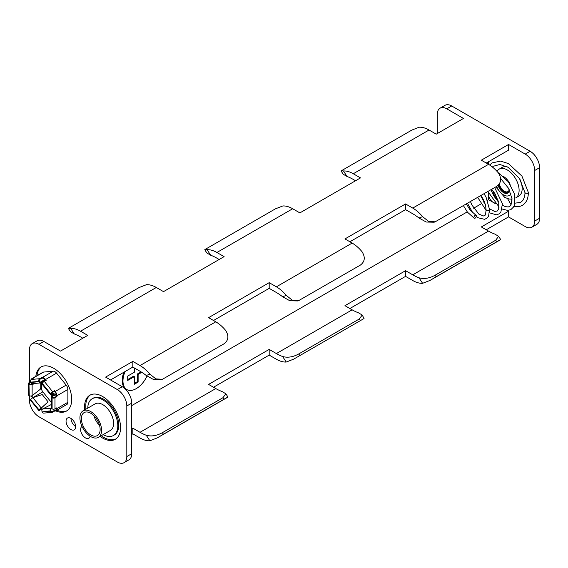 <?xml version="1.0" encoding="UTF-8"?>
<svg xmlns="http://www.w3.org/2000/svg" width="568" height="568" viewBox="0 0 568 568"><rect width="100%" height="100%" fill="white"/><g stroke="black" fill="none" stroke-linecap="round" stroke-linejoin="round"><path stroke-width="0.85" d="M52.732 392.488A7.235 4.175 -120 0 0 54.883 394.277A7.235 4.175 -120 0 0 55.508 394.597A7.235 4.175 -120 0 1 54.883 394.277A7.235 4.175 -120 0 1 52.732 392.488M35.834 376.35A25.446 14.69 60 0 1 40.981 367.013A25.446 14.69 60 0 1 53.704 368.277A25.446 14.69 60 0 1 70.333 390.699A25.446 14.69 60 0 1 66.428 411.09A25.446 14.69 60 0 1 55.756 410.877M67.003 410.728A25.446 14.69 60 0 1 56.942 410.21M70.865 429.493A6.802 3.926 -120 0 0 74.266 429.827A6.802 3.926 -120 0 0 75.31 424.374A6.802 3.926 -120 0 0 70.865 418.382A6.802 3.926 -120 0 0 67.464 418.048A6.802 3.926 -120 0 0 66.42 423.494A6.802 3.926 -120 0 0 70.865 429.493M125.045 371.571A18.751 10.827 120 0 0 126.856 389.577A18.751 10.827 120 0 0 136.228 388.647A18.751 10.827 120 0 0 146.998 376.059M123.838 372.267A18.751 10.827 120 0 0 126.096 389.137L126.856 389.577M100.06 436.387A25.446 14.69 -120 0 0 102.574 438.042A25.446 14.69 -120 0 0 115.297 439.305A25.446 14.69 -120 0 0 119.195 418.914A25.446 14.69 -120 0 0 102.574 396.485A25.446 14.69 -120 0 0 89.85 395.229A25.446 14.69 -120 0 0 84.753 409.876M90.447 394.916A25.446 14.69 -120 0 0 85.931 409.201M101.239 435.713A25.446 14.69 -120 0 0 103.745 437.367A25.446 14.69 -120 0 0 115.865 438.943M495.317 203.6L493.272 202.414A6.802 3.926 60 0 1 488.459 194.079A6.802 3.926 60 0 1 488.551 193.084M491.206 190.649A6.802 3.926 60 0 1 493.272 191.302A6.802 3.926 60 0 1 493.372 191.359M497.831 199.347A6.802 3.926 60 0 1 493.386 191.381M82.026 426.433A6.802 3.926 -120 0 0 82.012 426.44A6.802 3.926 -120 0 0 80.968 431.893A6.802 3.926 -120 0 0 85.413 437.892A6.802 3.926 -120 0 0 88.814 438.226A6.802 3.926 -120 0 0 90.12 436.196M146.274 375.505L149.845 374.106L155.859 378.884L162.434 379.282L161.404 379.68L153.495 379.495L146.274 375.505A49.373 28.506 -120 0 0 140.019 371.238L132.82 367.084L110.526 379.956M149.845 374.106A29.181 16.848 -120 0 0 140.019 365.551L132.82 361.397L132.82 367.084M276.389 286.819A29.181 16.848 60 0 1 286.215 295.374L292.229 300.152L298.803 300.543L360.375 265.093C364.94 261.635 365.472 257.155 361.979 251.638A29.181 16.848 60 0 0 352.146 243.083L276.389 286.819L269.189 282.665L208.584 317.661L215.776 321.815A29.181 16.848 60 0 1 225.61 330.37C229.103 335.887 228.57 340.367 224.005 343.825L162.434 379.282M298.803 300.543L297.774 300.948L289.865 300.763L282.644 296.773A49.373 28.506 -120 0 0 276.389 292.506L269.189 288.352L213.504 320.501M269.189 282.665L269.189 288.352M352.146 243.083L344.954 238.922L405.559 203.933L412.758 208.087A29.181 16.848 60 0 1 422.592 216.642L428.599 221.421L435.173 221.811L496.744 186.361C501.31 182.903 501.842 178.423 498.349 172.906A29.181 16.848 60 0 0 488.515 164.351L481.323 160.19L508.537 144.478L525.208 154.098L530.129 151.258L451.716 105.989L446.796 108.829L463.46 118.456L436.245 134.169L429.046 130.015A29.181 16.848 60 0 0 419.212 127.211L411.779 130.115L341.368 170.762L343.455 170.954L347.027 176.478L343.228 174.248L341.119 170.989M405.559 203.933L405.559 209.62L412.758 213.774A49.373 28.506 60 0 1 419.014 218.041L422.592 216.642M422.592 283.318A29.181 16.848 60 0 1 412.758 280.521L405.559 276.368L405.559 270.68L412.758 274.834A49.373 28.506 60 0 0 419.014 277.795C424.111 279.193 429.479 278.334 435.131 275.203L436.139 276.765L430.026 280.422L422.592 283.318L419.014 277.795M405.559 270.68L344.954 305.676L352.146 309.83A49.373 28.506 -120 0 0 358.408 312.791L362.206 315.02L364.06 318.506L293.649 359.154L286.215 362.05L282.644 356.534C287.742 357.925 293.109 357.066 298.761 353.935L299.769 355.497M352.146 309.83L276.389 353.573L269.189 349.412L269.189 355.099L276.389 359.253A29.181 16.848 -120 0 0 286.215 362.05M276.389 353.573A49.373 28.506 -120 0 0 282.644 356.534M227.946 397.018L224.005 399.24L222.997 397.678L225.83 393.752L222.038 391.522A49.373 28.506 60 0 1 215.776 388.562L208.584 384.408L269.189 349.412M215.776 388.562L140.019 432.305L132.82 428.144L132.82 433.831L140.019 437.985A29.181 16.848 -120 0 0 149.845 440.789L146.274 435.265C151.372 436.657 156.74 435.798 162.391 432.674L163.399 434.229L157.279 437.885L149.845 440.789M140.019 432.305A49.373 28.506 -120 0 0 146.274 435.265M498.576 236.288L500.685 239.547L496.744 241.769L495.743 240.214L498.576 236.288L494.778 234.059A49.373 28.506 60 0 1 488.515 231.098L481.323 226.944L508.537 211.225L507.082 210.387M360.375 320.501L359.366 318.946L362.206 315.02M359.366 318.946L298.761 353.935M222.997 397.678L162.391 432.674M224.005 399.24L163.399 434.229M495.743 240.214L435.131 275.203M496.744 241.769L436.139 276.765M435.173 221.811L434.151 222.216L426.234 222.031L419.014 218.041M292.676 208.747A29.181 16.848 -120 0 0 282.843 205.95L275.409 208.846L204.998 249.494L207.086 249.686A29.181 16.848 -120 0 1 216.912 252.483L292.676 208.747L299.876 212.901L360.481 177.905L353.282 173.751A29.181 16.848 -120 0 0 343.455 170.954M355.554 180.752L353.282 179.438A49.373 28.506 -120 0 0 347.027 176.478M207.086 249.686L210.657 255.209A49.373 28.506 60 0 1 216.912 258.17L219.184 259.484M216.912 252.483L224.111 256.637L163.506 291.632L156.306 287.479A29.181 16.848 -120 0 0 146.473 284.682L139.039 287.578L68.629 328.226L70.709 328.418L74.287 333.941L70.489 331.712L68.38 328.453M117.342 389.577L122.269 386.737A13.391 7.732 60 0 1 131.74 403.138L126.813 405.978A13.391 7.732 -120 0 0 117.342 389.577L38.929 344.307A13.391 7.732 -120 0 0 32.234 343.64L37.161 340.8A13.391 7.732 60 0 1 43.857 341.46L60.527 351.088L87.742 335.376L80.542 331.215A29.181 16.848 -120 0 0 70.709 328.418M82.814 338.216L80.542 336.902A49.373 28.506 -120 0 0 74.287 333.941M210.657 255.209L206.858 252.98L204.75 249.721M530.129 151.258A13.391 7.732 60 0 1 539.6 167.659L539.6 218.226A13.391 7.732 60 0 1 536.824 224.36L531.904 227.2A13.391 7.732 -120 0 0 534.673 221.066L539.6 218.226M446.796 108.829A13.391 7.732 -120 0 0 440.094 108.168L445.021 105.321A13.391 7.732 60 0 1 451.716 105.989M494.792 203.01A6.802 3.926 60 0 1 493.272 202.414L488.459 199.638L487.507 200.184M488.459 192.886L488.459 199.638M508.537 144.478L508.537 150.165L486.243 163.037M349.874 241.769L405.559 209.62M484.532 201.91L483.879 202.279M480.933 203.983L473.634 208.2M470.68 209.904L470.212 210.174M467.237 211.892L131.74 405.587M132.82 428.144L131.74 428.769M131.74 453.704A13.391 7.732 60 0 1 128.964 459.831L124.044 462.679A13.391 7.732 -120 0 0 126.813 456.544L131.74 453.704L131.74 403.138M29.465 395.79L29.465 400.341A13.391 7.732 -120 0 0 38.929 416.742L117.342 462.011A13.391 7.732 -120 0 0 124.044 462.679M126.813 405.978L126.813 456.544M488.459 161.759L488.459 164.315M498.072 200.014A6.802 3.926 60 0 1 497.824 201.292M508.537 211.225L508.537 216.912L525.208 226.54A13.391 7.732 -120 0 0 531.904 227.2M539.6 167.659L534.673 170.506L534.673 221.066M534.673 170.506A13.391 7.732 -120 0 0 525.208 154.098M122.269 386.737L105.605 377.109L132.82 361.397M32.234 343.64A13.391 7.732 -120 0 0 29.465 349.774L29.465 382.498M508.537 216.912L486.243 229.784M349.874 308.516L405.559 276.368M269.189 355.099L213.504 387.248M132.82 433.831L131.74 434.456M134.332 367.957L134.332 372.246L127.708 376.073L127.708 380.446L134.332 376.62L133.579 376.179L127.708 379.573M141.063 371.862L137.364 373.993L137.364 381.653L134.332 383.4M141.787 372.317L138.123 374.433L137.364 373.993M138.123 374.433L138.123 382.086L137.364 381.653M138.123 382.086L134.332 384.273L134.332 376.62M70.979 418.453A6.802 3.926 -120 0 0 75.672 426.582M440.094 108.168A13.391 7.732 -120 0 0 437.325 114.296L437.325 133.544M37.005 375.668A25.446 14.69 60 0 1 41.585 366.701M515.297 203.124L520.7 202.35L522.759 200.511C525.151 196.897 524.974 192.921 524.953 192.545L525.45 193.241L527.679 193.326A1.704 0.98 0 0 0 527.857 193.241M489.588 164.997L492.193 162.881L500.536 161.106L508.438 163.577L521.949 176.115L528.361 192.481L527.679 193.326M481.011 195.442L483.844 200.27L485.576 205.375L486.073 209.713L486.556 210.337L488.792 210.245L489.467 209.209M473.932 217.452A1.704 0.98 120 0 0 474.287 218.226A1.704 0.98 120 0 0 475.594 217.771A1.704 0.98 120 0 0 476.339 216.06A1.704 0.98 120 0 0 475.984 215.279A1.704 0.98 120 0 0 474.678 215.741A1.704 0.98 120 0 0 473.932 217.452M507.615 166.999A16.607 9.585 -120 0 0 502.126 167.411L499.059 169.179A16.607 9.585 60 0 1 507.366 170.002A16.607 9.585 60 0 1 518.215 184.636A16.607 9.585 60 0 1 515.666 197.941L518.733 196.173A16.607 9.585 -120 0 0 519.841 179.112M501.075 178.877A7.235 4.175 -120 0 0 500.72 179.048A7.235 4.175 -120 0 0 500.685 179.062M499.364 183.819A7.235 4.175 -120 0 0 504.334 191.217A7.235 4.175 -120 0 0 507.948 191.572A7.235 4.175 -120 0 0 509.269 189.705M103.085 434.648A21.229 12.255 -120 0 0 113.394 435.528A21.229 12.255 -120 0 0 116.653 418.517A21.229 12.255 -120 0 0 102.787 399.808A21.229 12.255 -120 0 0 92.172 398.757A21.229 12.255 -120 0 0 87.777 408.129M113.394 435.528L114.36 434.974A21.229 12.255 -120 0 0 117.611 417.963A21.229 12.255 -120 0 0 103.745 399.254A21.229 12.255 -120 0 0 93.131 398.204L92.172 398.757M90.759 436.586A15.308 8.839 -120 0 0 98.413 437.346A15.308 8.839 -120 0 0 100.756 425.077A15.308 8.839 -120 0 0 90.759 411.587A15.308 8.839 -120 0 0 83.105 410.827A15.308 8.839 -120 0 0 80.755 423.096A15.308 8.839 -120 0 0 90.759 436.586M98.413 437.346L110.441 430.402A15.308 8.839 -120 0 0 112.783 418.133A15.308 8.839 -120 0 0 102.787 404.643A15.308 8.839 -120 0 0 95.133 403.883L83.105 410.827M99.57 425.467A13.27 7.661 60 0 1 93.968 415.762M90.759 413.255A13.27 7.661 -120 0 0 84.121 412.595A13.27 7.661 -120 0 0 82.09 423.231A13.27 7.661 -120 0 0 90.759 434.918A13.27 7.661 -120 0 0 97.391 435.578A13.27 7.661 -120 0 0 99.421 424.942A13.27 7.661 -120 0 0 90.759 413.255M51.929 393.219A7.235 4.175 -120 0 0 53.917 394.838A7.235 4.175 -120 0 0 54.308 395.044M51.858 393.283A7.391 4.267 -120 0 0 53.917 394.966A7.391 4.267 -120 0 0 54.159 395.101M50.623 394.213L52.213 395.825A9.926 5.73 60 0 1 50.637 394.206M41.585 377.599L41.826 378.217L39.902 379.325A1.363 1.072 84.9 0 0 39.419 381.121L39.54 381.433A1.363 1.072 84.9 0 0 40.981 382.115L41.223 382.74A2.038 1.612 -95.1 0 1 40.683 382.91A2.038 1.612 -95.1 0 1 39.057 381.71L38.936 381.398A2.038 1.612 84.9 0 1 39.661 378.707L42.231 377.542A4.764 2.748 60 0 1 43.913 377.99A4.764 2.748 60 0 1 45.596 379.481L46.242 380.283L44.318 381.398A2.038 0.433 141.2 0 0 42.153 383.258L42.032 383.428A2.038 0.433 -38.8 0 0 41.883 383.876L50.218 394.242A2.038 0.433 -38.8 0 1 50.36 393.794L42.032 383.428M56.26 394.32L51.851 395.96A2.038 1.179 0 0 0 51.255 396.791L51.255 407.902A2.038 1.179 0 0 0 51.851 408.733L52.093 408.875A2.038 1.179 180 0 0 54.975 408.875L56.899 407.76L56.899 408.619L67.869 402.286L67.869 389.463A4.764 2.748 -120 0 0 66.186 385.118L56.566 373.148A4.764 2.748 -120 0 0 54.883 371.657A4.764 2.748 -120 0 0 53.193 371.209L43.573 372.068A4.764 2.748 -120 0 0 42.877 372.281L31.907 378.615A4.764 2.748 60 0 1 32.603 378.402L33.249 378.338L31.325 379.452A2.038 1.612 84.9 0 0 30.601 382.143L30.722 382.456A2.038 1.612 -95.1 0 0 32.348 383.656L40.683 382.91M41.826 378.217L42.465 378.16A4.082 2.357 60 0 1 43.913 378.544A4.082 2.357 60 0 1 45.355 379.829L45.887 380.489M56.353 394.746L52.327 396.237L51.851 395.96M50.36 393.794L50.481 393.624A2.038 0.433 141.2 0 1 52.647 391.764L54.329 390.997L50.964 393.347L51.084 393.986L54.35 391.011M51.021 393.269L51.326 393.645L54.074 391.146M41.223 382.74L45.44 379.928M40.25 382.186L45.014 379.431M40.207 382.953L40.207 389.35L32.127 395.683A2.038 1.179 180 0 1 29.238 395.683L28.996 395.541A2.038 1.179 0 0 1 28.4 394.71L28.4 383.599A2.038 1.179 0 0 0 28.996 384.43L29.238 395.683M30.686 382.349L29.479 383.045A1.363 0.788 0 0 0 29.082 383.599A1.363 0.788 0 0 0 29.479 384.153L29.721 384.295A1.363 0.788 0 0 0 31.645 384.295L32.127 384.571L35.301 383.393M31.645 384.295L33.682 383.535M40.981 408.356L47.811 402.137L41.223 408.016A2.038 0.433 141.2 0 0 39.057 409.876L38.936 410.046A2.038 0.433 -38.8 0 0 38.787 410.494A2.038 0.433 -38.8 0 0 39.661 410.245L41.826 408.79L39.32 410.068L41.223 408.016L32.887 397.65L42.224 394.54L48.053 401.796M51.262 408.037L51.084 408.158A2.038 1.612 84.9 0 0 50.36 410.849L50.481 411.161A2.038 1.612 -95.1 0 0 52.107 412.361A2.038 1.612 -95.1 0 0 52.647 412.183L54.571 411.076L54.329 410.458L52.405 411.566A1.363 1.072 -95.1 0 1 50.964 410.884L50.843 410.572A1.363 1.072 -95.1 0 1 51.326 408.775L51.084 408.158L42.749 408.903L51.255 404.551M56.417 408.037L56.417 408.342A4.082 2.357 60 0 1 55.572 410.21A4.082 2.357 60 0 1 54.975 410.394L54.329 410.458M54.975 408.875L54.975 397.763A2.038 1.179 180 0 1 52.093 397.763L51.851 397.621A2.038 1.179 0 0 1 51.255 396.791M52.327 397.344A1.363 0.788 180 0 1 51.929 396.791A1.363 0.788 180 0 1 52.327 396.237L52.568 397.486A1.363 0.788 180 0 0 54.492 397.486L56.417 396.372L56.417 395.513A4.082 2.357 60 0 0 54.975 391.792L54.329 390.997M51.084 393.986A2.038 0.433 -38.8 0 1 50.218 394.242M32.127 395.683L32.127 384.571A2.038 1.179 180 0 1 29.238 384.571M51.255 402.293L42.856 391.842A4.082 2.357 -120 0 1 41.407 388.121L41.407 382.612M32.88 397.657L32.845 397.621A4.082 2.357 60 0 1 31.808 395.832M38.787 410.494L30.459 400.128A2.038 0.433 -38.8 0 1 30.601 399.68L39.057 409.876M32.887 397.65A2.038 0.433 141.2 0 0 30.722 399.51M42.266 409.343L41.826 408.79M52.107 412.361L43.779 413.106A2.038 1.612 -95.1 0 1 42.153 411.906L50.36 410.849M42.749 408.903A2.038 1.612 84.9 0 0 42.032 411.594M56.899 408.619A4.764 2.748 60 0 1 55.912 410.799A4.764 2.748 60 0 1 55.217 411.019L54.571 411.076M54.975 397.763L56.899 396.656L56.417 396.372M54.571 390.649L55.217 391.451A4.764 2.748 60 0 1 56.899 395.79L56.899 396.656M31.119 379.594A4.764 2.748 60 0 1 31.907 378.615M28.4 383.599A2.038 1.179 0 0 1 28.996 382.768L30.523 381.888M32.532 397.87A4.764 2.748 60 0 1 31.417 395.946M42.053 409.72L41.585 409.13M67.869 402.286A4.764 2.748 60 0 1 66.882 404.466L55.912 410.799M282.644 296.773L286.215 295.374M215.776 321.815L140.019 365.551M488.515 231.098L412.758 274.834M488.515 164.351L412.758 208.087M353.282 173.751L429.046 130.015M80.542 331.215L156.306 287.479M43.857 341.46L38.929 344.307M496.695 186.389A11.253 6.497 -120 0 0 503.575 194.93A11.253 6.497 -120 0 0 510.888 193.589M510.135 184.337A11.253 6.497 -120 0 0 503.617 176.584M509.482 190.138A8.435 4.871 60 0 1 503.575 192.637A8.435 4.871 60 0 1 498.108 185.345M498.555 184.884A8.037 4.636 -120 0 0 503.859 192.147A8.037 4.636 -120 0 0 507.877 192.545A8.037 4.636 -120 0 0 509.439 190.046M507.969 192.488A8.037 4.636 60 0 1 504.05 192.034A8.037 4.636 60 0 1 498.725 184.692M499.165 184.117A7.632 4.409 -120 0 0 504.334 191.544A7.632 4.409 -120 0 0 509.12 190.954M53.321 395.413A8.08 4.665 60 0 1 51.368 393.723M50.8 394.135A9.244 5.332 -120 0 0 52.455 395.733M42.231 377.542L53.193 371.209M56.033 409.791L54.975 410.394M51.851 408.733L51.851 397.621M52.093 408.875L52.093 397.763M50.481 393.624L42.153 383.258M39.057 381.71L30.722 382.456M38.936 381.398L30.601 382.143M28.996 384.43L28.996 395.541M29.479 383.045L29.479 384.153M41.407 388.121L40.207 388.817M42.856 391.842L32.845 397.621M30.601 399.68L38.936 410.046M39.597 409.521L39.902 409.897M51.255 404.522L50.8 404.778M42.153 411.906L50.481 411.161M51.674 411.63L52.405 411.566M52.647 391.764L44.318 381.398M39.661 378.707L31.325 379.452M56.899 395.79L67.869 389.463M55.217 391.451L66.186 385.118M45.596 379.481L56.566 373.148M32.603 378.402L43.573 372.068M293.649 359.154L364.06 318.506M227.69 397.238L157.279 437.885M430.026 280.422L500.429 239.774M225.837 393.752L227.946 397.011M513.664 206.262C516.951 207.05 519.862 206.731 522.404 205.296C526.316 202.868 528.297 198.615 528.354 192.545M507.607 198.672L511.122 204.913M487.876 191.48L499.13 207.1M502.247 209.038L507.572 210.394L510.817 209.677L514.217 206.34L514.608 194.121L508.367 181.803L497.966 172.452M477.667 197.373L486.18 210.458M489.02 212.695L496.446 214.825L498.974 213.93L500.834 212.205L502.439 203.763L494.664 187.561M467.464 203.266L472.917 213.021M476.303 216.429L478.306 217.828L484.461 219.298L486.67 218.41L488.601 216.252L489.467 209.329M489.474 209.294L486.002 196.997L483.979 193.731M463.403 205.609L467.492 212.219L474.287 218.226M511.214 199.183L512.109 200.965M495.8 186.9L504.682 197.387L509.113 199.034L512.073 199.119M507.877 192.545L509.368 189.904M496.751 171.074L499.059 169.179M524.953 192.616L519.528 178.622L508.104 167.283L499.883 164.471L493.251 166.268L492.385 167.006M490.851 189.762L494.188 196.478L498.704 202.215M502.566 205.332L505.527 206.688L508.289 206.937L509.61 206.468L510.973 205.154L512.045 198.764L508.537 188.292L500.664 178.515M480.656 195.648L485.349 204.437M489.46 208.804L494.643 211.431L497.163 211.055L498.704 209.01L498.732 202.329L494.905 193.553L491.654 189.3M470.467 201.534L471.845 204.956L478.916 214.15L483.631 215.982L484.667 215.655L485.512 214.803L486.109 209.855M466.363 203.898L470.02 209.933L475.984 215.279"/></g></svg>
